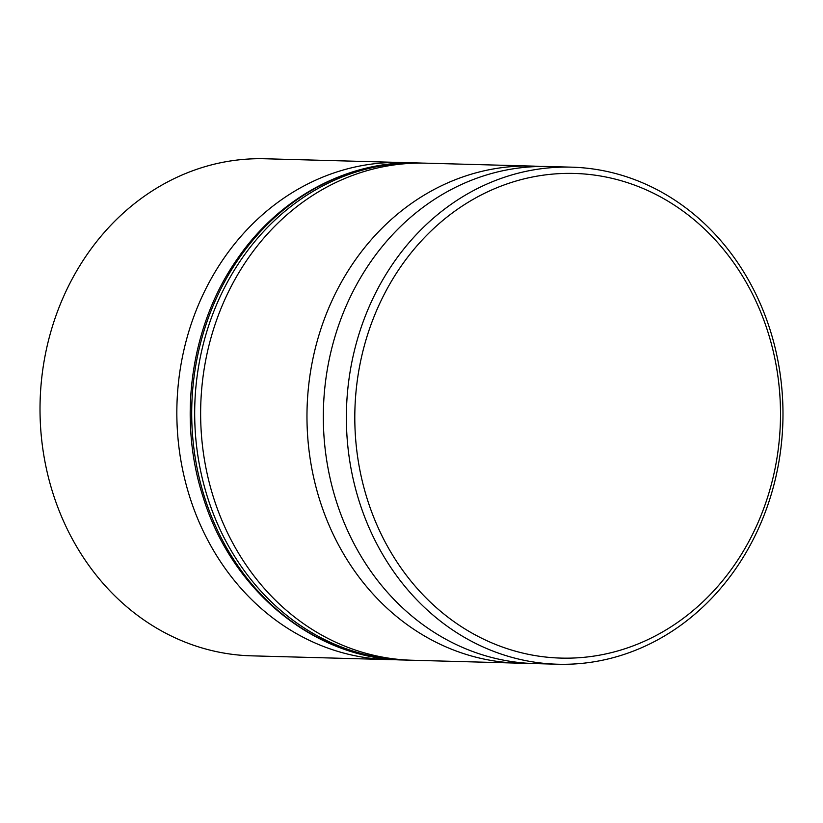 <?xml version="1.0" encoding="UTF-8"?>
<svg xmlns="http://www.w3.org/2000/svg" width="823" height="823" viewBox="0 0 823 823"><rect width="100%" height="100%" fill="white"/><g stroke="black" fill="none" stroke-linecap="round" stroke-linejoin="round"><path stroke-width="1.23" d="M526.648 663.204A248.628 218.29 -88.4 0 1 518.459 663.153A248.628 218.29 -88.4 0 1 319.88 500.549A248.628 218.29 -88.4 0 1 532.07 166.081A248.628 218.29 -88.4 0 1 540.248 166.483M395.75 659.645A248.628 218.29 -88.4 0 1 388.333 659.583A248.628 218.29 -88.4 0 1 189.753 496.989A248.628 218.29 -88.4 0 1 401.943 162.512A248.628 218.29 -88.4 0 1 409.35 162.861M401.943 162.512L265.129 158.767A248.628 218.29 91.6 0 0 52.929 493.244A248.628 218.29 91.6 0 0 251.519 655.838L388.333 659.583M767.91 331.988A242.415 212.838 91.6 0 0 495.497 188.323A242.415 212.838 91.6 0 0 367.397 499.561A242.415 212.838 91.6 0 0 639.8 643.226A242.415 212.838 91.6 0 0 767.91 331.988M359.281 501.629A248.628 218.29 -88.4 0 1 571.481 167.162A248.628 218.29 -88.4 0 1 770.071 329.756A248.628 218.29 -88.4 0 1 557.871 664.233A248.628 218.29 -88.4 0 1 359.281 501.629M532.07 166.081L425.738 163.17A248.628 218.29 91.6 0 0 213.548 497.637A248.628 218.29 91.6 0 0 412.128 660.241L518.459 663.153M571.481 167.162L548.427 166.524A248.628 218.29 91.6 0 0 336.237 501.001A248.628 218.29 91.6 0 0 534.816 663.595L557.871 664.233M403.208 659.995C314.962 658.884 231.726 591.13 203.044 496.855C177.439 418.207 190.792 325.126 237.147 259.163C279.275 197.366 348.098 160.526 416.819 162.923A248.628 218.29 91.6 0 0 204.618 497.401A248.628 218.29 91.6 0 0 403.208 659.995L406.181 660.077A248.628 218.29 -88.4 0 1 207.591 497.473A248.628 218.29 -88.4 0 1 419.792 163.005L422.775 163.108M416.819 162.923L419.792 163.005M409.165 660.139L406.181 660.077"/></g></svg>
